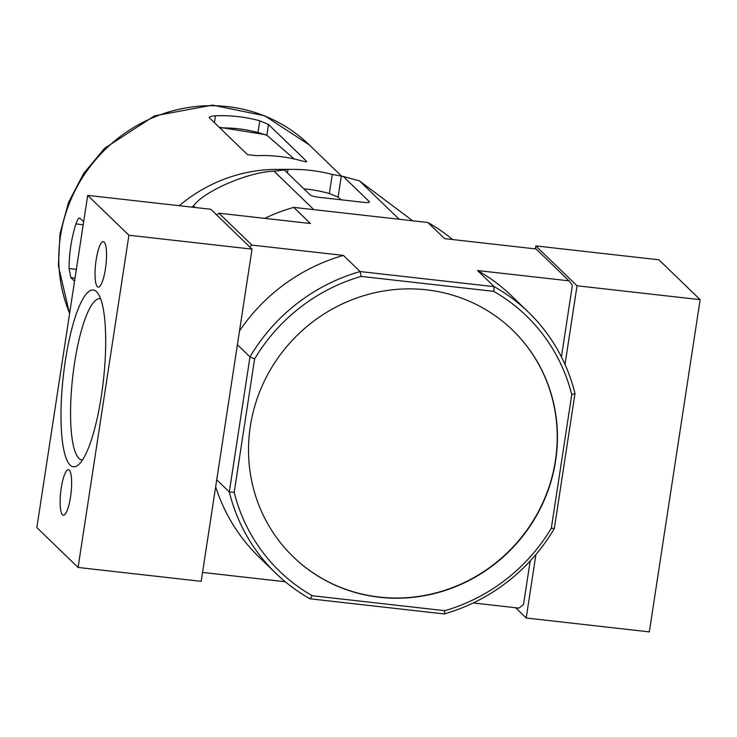 <?xml version="1.0" encoding="UTF-8"?>
<svg xmlns="http://www.w3.org/2000/svg" width="737" height="737" viewBox="0 0 737 737"><rect width="100%" height="100%" fill="white"/><g stroke="black" fill="none" stroke-linecap="round" stroke-linejoin="round"><path stroke-width="1.11" d="M561.419 356.92L572.382 285.265L569.056 280.852L536.066 248.968L444.568 238.641L427.865 222.5L293.731 207.373L310.434 223.514L218.935 213.196L216.678 214.946M361.121 276.403L360.117 271.557L494.251 286.684L493.689 291.355L361.121 276.403A177.571 170.376 -46 0 0 254.624 358.919L249.981 356.883A181.643 174.282 -46 0 1 360.117 271.557L343.424 255.407L251.925 245.089L249.659 246.84M251.925 245.089L218.935 213.196M473.218 602.949L518.977 608.117L523.519 604.589L530.198 560.977M426.493 289.834A157.727 151.334 134 0 0 250.313 426.327A157.727 151.334 134 0 0 293.344 556.942A157.727 151.334 134 0 0 511.773 548.733A157.727 151.334 134 0 0 512.602 330.139A157.727 151.334 134 0 0 426.493 289.834M254.624 358.919L234.191 492.399A177.571 170.376 -46 0 0 312.258 595.726L444.826 610.678L444.181 613.939L310.037 598.812A181.643 174.282 -46 0 1 275.896 573.34A181.643 174.282 -46 0 1 229.308 491.947L216.733 479.787M493.689 291.355A177.571 170.376 -46 0 1 571.755 394.682L551.322 528.171A177.571 170.376 -46 0 1 444.826 610.678M569.056 280.852L477.558 270.534L494.251 286.684A181.643 174.282 -46 0 1 528.401 312.156A181.643 174.282 -46 0 1 574.989 393.54L554.316 528.604A181.643 174.282 -46 0 1 444.181 613.939M237.397 344.732L249.981 356.883L229.308 491.947L234.191 492.399M202.555 572.428L285.293 581.76M452.619 239.553A181.643 174.282 134 0 0 427.865 222.5M293.731 207.373A181.643 174.282 134 0 0 264.694 218.355M343.424 255.407A181.643 174.282 134 0 0 239.525 330.876M215.674 486.724A181.643 174.282 134 0 0 259.194 557.19L275.896 573.34M528.401 312.156L511.699 296.007A181.643 174.282 134 0 0 477.558 270.534M551.322 528.171L554.316 528.604M574.989 393.54L571.755 394.682M310.037 598.812L312.258 595.726M293.243 556.84A157.727 151.334 134 0 0 511.57 548.531A157.727 151.334 134 0 0 512.501 330.047M412.692 220.787L359.444 180.878L343.267 176.456L332.267 174.439A164.139 157.488 134 0 0 292.313 169.372A164.139 157.488 134 0 0 287.946 169.436L274.072 171.242C249.548 171.5 203.421 191.298 193.564 205.89L191.62 207.097M193.564 205.89L195.241 207.512M274.072 171.242L313.787 209.63M284.178 169.786L310.249 194.992A7.628 1.281 8.7 0 0 319.176 197.323L363.498 202.325A7.628 1.281 8.7 0 0 369.495 201.984A7.628 1.281 8.7 0 0 369.338 201.662L343.267 176.456M359.444 180.878L399.15 219.257M219.875 127.943A138.869 133.24 -46 0 1 267.089 135.396L294.22 158.98M267.089 135.396L265.642 134.678L219.184 127.271M83.659 221.717L79.624 217.977M79.937 218.124C78.785 217.655 77.44 219.589 75.911 223.919A149.593 143.522 134 0 0 69.085 268.544L70.826 277.628L75.027 278.098M74.548 281.221L70.826 277.628M209.4 117.819L247.549 154.687L256.688 155.664A149.593 143.522 -46 0 1 301 160.666C305.265 161.845 307.145 162.076 306.638 161.357L268.498 124.479L259.774 120.804A149.593 143.522 134 0 0 215.453 115.801C210.957 116.142 208.94 116.814 209.4 117.819L209.262 117.45M332.267 174.439L329.347 193.527A144.765 138.906 134 0 0 303.939 188.893M179.275 205.706A149.593 143.522 -46 0 1 273.022 169.446A149.593 143.522 -46 0 1 277.001 169.39L292.313 169.372M329.347 193.527L338.09 197.111L341.176 199.801M128.92 235.241L78.085 567.462L201.192 581.346L252.026 249.124L210.8 209.262L87.685 195.379L128.92 235.241L252.026 249.124M78.085 567.462L36.85 527.6L87.685 195.379M96.602 291.76A88.947 20.157 -83.6 0 0 63.004 378.929A88.947 20.157 -83.6 0 0 78.306 464.927A88.947 20.157 -83.6 0 0 103.373 380.707A88.947 20.157 -83.6 0 0 97.699 293.013A88.947 20.157 -83.6 0 0 96.602 291.76M97.376 286.711A22.893 5.187 96.4 0 1 95.874 261.856A22.893 5.187 96.4 0 1 103.355 241.644A22.893 5.187 96.4 0 1 105.944 264.979A22.893 5.187 96.4 0 1 98.224 287.154A22.893 5.187 96.4 0 1 97.376 286.711M62.479 514.804A22.893 5.187 96.4 0 1 60.968 489.948A22.893 5.187 96.4 0 1 68.458 469.736A22.893 5.187 96.4 0 1 71.047 493.071A22.893 5.187 96.4 0 1 63.327 515.237A22.893 5.187 96.4 0 1 62.479 514.804M100.674 298.844A81.098 18.379 -83.6 0 0 100.158 298.734A81.098 18.379 -83.6 0 0 72.668 377.243A81.098 18.379 -83.6 0 0 81.982 459.897A81.098 18.379 -83.6 0 0 82.507 459.906M535.919 554.51L526.2 618.002L649.315 631.885L700.15 299.664L658.915 259.802L535.808 245.918L577.043 285.781L700.15 299.664M526.2 618.002L515.587 607.73M535.357 248.885L535.808 245.918M577.043 285.781L565.003 364.428M75.911 223.919L83.198 224.739M69.628 313.382A149.593 143.522 -46 0 1 124.424 133.508A149.593 143.522 -46 0 1 309.227 144.848L264.795 115.829L212.486 105.115L154.438 115.884L104.571 148.321L83.705 173.398L68.615 202.242L60.019 233.509L58.37 265.725L69.573 313.75M69.085 268.544L76.362 269.364M259.774 120.804L258.014 132.273M268.498 124.479L266.858 135.212M215.453 115.801L214.403 122.646M287.946 169.436L287.412 172.919M341.24 176.475L338.09 197.111M369.338 201.662L369.255 202.242M341.931 176.465L309.227 144.848"/></g></svg>

